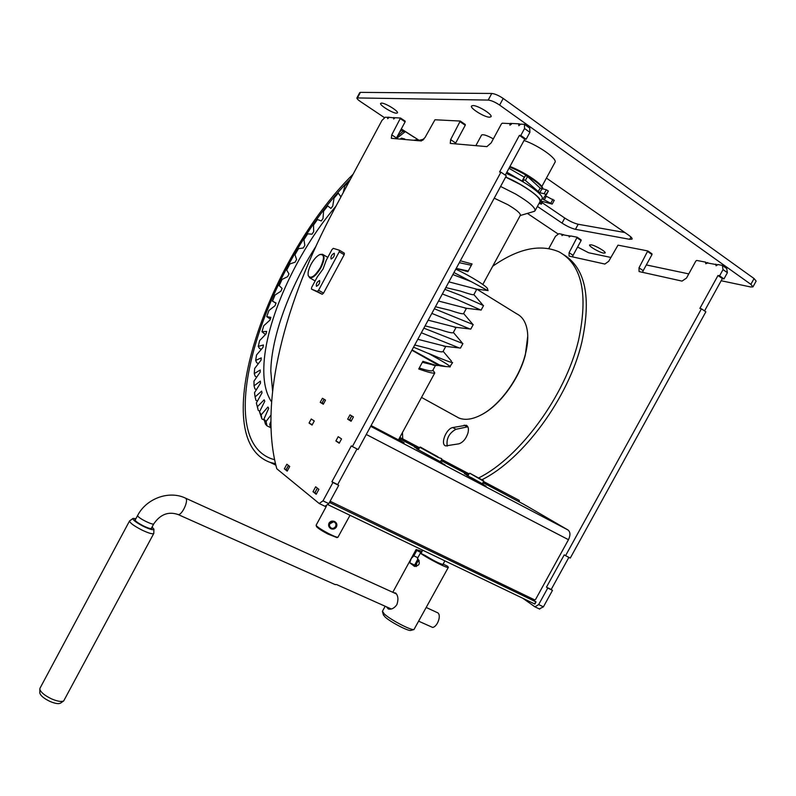 <?xml version="1.0" encoding="UTF-8"?>
<svg xmlns="http://www.w3.org/2000/svg" width="796" height="796" viewBox="0 0 796 796"><rect width="100%" height="100%" fill="white"/><g stroke="black" fill="none" stroke-linecap="round" stroke-linejoin="round"><path stroke-width="1.19" d="M489.51 117.201L491.013 116.753C492.953 114.694 477.978 105.39 472.953 105.55L471.521 106.007C469.68 108.107 484.386 117.251 489.51 117.201M396.468 113.191L397.423 112.893C398.945 111.36 385.344 102.953 381.543 103.102L380.647 103.4C379.185 104.982 392.587 113.261 396.468 113.191M603.448 253.078L605.139 252.969C606.343 251.854 595.627 245.566 591.249 244.83L589.617 244.939C588.463 246.083 599.02 252.282 603.448 253.078M527.37 213.408L558.304 234.133M577.568 247.049L588.632 252.75L610.821 257.436M646.322 264.939L688.779 273.894M721.166 280.739L750.708 286.978L752.956 286.868L750.877 284.351L499.619 105.082C495.162 102.097 491.351 100.425 488.197 100.077L356.906 97.928C356.727 98.604 357.921 99.828 360.508 101.599L384.667 117.788M750.877 284.351L754.071 278.56L503.201 98.455L499.619 105.082M488.197 100.077L491.769 93.47L360.409 92.366L357.543 97.709M401.313 128.942L419.074 140.285M546.424 178.095L628.442 235.009C631.208 236.969 632.422 238.322 632.084 239.089L629.686 239.317L575.438 229.318C571.458 228.362 566.981 226.283 562.026 223.099L537.409 206.433M520.365 124.504L519.45 123.858L510.355 123.39L511.41 124.136M717.723 264.869L707.395 262.959M394.876 117.977L387.99 117.191L388.786 117.728M570.463 236.163L563.2 234.82M562.026 223.099L564.772 218.054L542.185 202.691M564.772 218.054C569.727 221.248 574.205 223.318 578.195 224.253L575.438 229.318M624.85 232.522L578.195 224.253M754.071 278.56L756.14 281.097L752.986 286.819M359.742 92.615L360.409 92.366M491.769 93.47C494.933 93.799 498.744 95.45 503.201 98.455M704.55 310.918L722.35 278.58L717.992 275.496L719.594 275.834L723.027 269.595L722.35 265.396L717.942 264.541L716.072 265.794L715.813 264.133M707.674 262.551L705.833 263.784L705.594 262.143L707.137 263.237M705.594 262.143L696.739 260.431L695.843 261.038L686.47 278.103L682.023 281.097L639.088 271.565L639.009 267.824L647.765 250.919L618.004 245.148L608.721 261.267L604.88 264.053L569.06 256.103L569.09 252.69L577.17 237.228L570.603 235.944L569.19 237.019L569.11 235.656M563.369 234.541L561.976 235.606L561.906 234.253L563.041 235.019M570.264 558.076L705.853 311.813L701.445 308.808L565.568 555.678L570.264 558.076M543.409 606.851L552.484 590.373L547.757 588.045L538.663 604.562L543.409 606.851L539.31 608.91M722.35 265.396L726.698 268.501L727.395 272.69L723.027 269.595M561.906 234.253L558.901 233.676L555.459 236.322L548.832 248.491M562.742 526.952L558.434 524.445M527.629 506.535L523.698 504.266M717.992 275.496L699.873 308.42L701.445 308.808M522.922 598.333L534.962 606.851L538.663 604.562M565.568 555.678L564.245 554.862L546.464 587.169L547.757 588.045M552.484 590.373L551.18 589.498L568.871 557.359M577.239 237.298L581.12 239.894L581.11 240.561L577.16 237.895M569.09 252.69L573.06 255.327L581.11 240.561M573.06 255.327L572.483 256.889M647.934 251.038L651.994 253.825L652.004 254.561L647.845 251.685M639.009 267.824L643.188 270.67L652.004 254.561M643.188 270.67L642.571 272.381M722.35 278.58L723.962 278.918L727.395 272.69M719.594 275.834L723.962 278.918M551.18 589.498L546.464 587.169M505.271 175.12L524.753 139.151L519.4 135.38L520.793 135.469L524.554 128.534L524.425 124.325L520.594 124.136L518.793 125.708L518.873 123.828M511.808 123.47L509.938 125.231L509.898 123.589L511.151 124.474M509.898 123.589L502.256 123.201L501.39 123.967L491.172 142.882L486.903 146.633L450.277 143.409L450.635 139.608L460.247 121.052L434.954 119.768L425.014 137.549L421.353 140.952L391.324 138.315L391.751 134.862L400.527 118.017L395.025 117.728L393.682 119.032L393.871 117.49M389.055 117.241L387.652 118.703L387.742 117.36L388.627 117.947M358.13 449.501L506.336 175.846L500.933 172.165L352.389 446.566L358.13 449.501M328.808 503.639L338.708 485.351L332.927 482.515L322.997 500.853L328.808 503.639L324.987 506.276M524.425 124.325L529.748 128.126L529.897 132.335L524.554 128.534M387.742 117.36L385.234 117.231L381.961 120.425L334.688 208.542C284.63 301.883 258.451 402.318 276.809 468.794L319.196 503.5L322.997 500.853M338.191 436.696L335.882 440.984L339.225 443.213L341.554 438.904L338.191 436.696M311.246 418.995L309.047 423.064L312.062 425.074L314.271 420.985L311.246 418.995M315.654 486.804L312.987 491.719L316.211 494.286L318.888 489.341L315.654 486.804M287.207 471.132L289.734 466.466L286.858 464.207L284.351 468.854L287.207 471.132M349.991 414.875L347.673 419.164L351.096 421.263L353.434 416.945L349.991 414.875M323.315 404.229L325.524 400.129L322.43 398.269L320.231 402.338L323.315 404.229M519.4 135.38L499.58 171.996L500.933 172.165M352.389 446.566L351.335 445.869L331.912 481.749L332.927 482.515M338.708 485.351L337.683 484.585L356.996 448.924M400.577 118.077L405.204 121.171L405.124 121.858L400.438 118.694M391.751 134.862L396.448 137.987L405.124 121.858M396.448 137.987L396.08 138.763M460.377 121.151L465.312 124.534L465.242 125.28L460.237 121.818M450.635 139.608L455.67 143.041L465.242 125.28M455.67 143.041L455.262 143.887M524.753 139.151L526.146 139.25L529.897 132.335M520.793 135.469L526.146 139.25M323.435 404.01L320.231 402.338M351.225 421.024L347.673 419.164M286.132 469.72L284.351 468.854M314.878 492.634L312.987 491.719M312.261 424.706L309.047 423.064M339.444 442.805L335.882 440.984M337.683 484.585L331.912 481.749M557.887 524.146L559.19 524.862M526.942 506.117L557.906 524.116M561.996 526.484L567.986 529.967C570.424 531.957 570.583 535.201 568.463 539.708L535.599 599.428L534.613 599.856L330.111 501.231M482.963 482.615L524.395 504.634M481.739 483.839L486.107 486.187L481.739 483.839M468.088 475.6L464.406 473.65L468.048 475.68M439.044 461.67L444.974 464.844L439.044 461.67M418.666 449.302L414.418 447.083L418.596 449.422M466.834 475.331L483.53 484.406L466.814 475.361M441.889 462.566L416.805 448.964L441.87 462.605M371.095 425.552L404.129 442.855L398.677 439.482M399.204 438.506L418.895 448.874M441.084 460.556L468.436 474.963M351.782 415.95L349.713 419.771L351.364 420.776M324.121 399.284L322.161 402.905L323.564 403.771M526.066 595.736L531.39 598.303M525.957 595.935L521.042 593.318M531.459 598.492L535.748 601.776L329.454 502.435M288.5 465.491L286.142 469.859L287.376 470.834M334.4 503.301L330.857 501.589M329.992 501.45L330.738 501.808M317.405 488.177L314.908 492.794L316.38 493.968M405.035 139.539L400.945 138.474L400.478 139.141M414.209 137.3L405.323 131.629L396.149 138.773M524.037 140.464C538.892 145.588 557.936 159.2 554.941 162.404L541.827 186.553M481.57 135.081L481.59 135.041C483.172 134.126 487.092 135.4 493.331 138.872M534.733 603.915L535.748 601.776M328.091 504.764L534.564 603.925M483.54 481.56L519.281 500.395L519.261 501.729M399.831 437.362L419.512 447.74M441.69 459.431L469.043 473.849M483.56 481.51L519.281 500.395M399.801 437.412L419.482 447.79M441.671 459.481L469.013 473.899M471.272 477.58L482.336 483.759L483.699 481.252L469.829 473.252L483.52 480.675L469.849 473.252M418.388 449.81L440.417 461.77M419.104 560.653L416.805 562.752L416.258 566.523M415.502 565.996L416.477 562.543L419.024 560.265M483.53 480.694L483.709 481.252M438.029 456.874L420.368 447.083L438.029 456.874M441.631 458.645L438.069 457.382L419.81 447.252L418.378 449.82M539.539 202.502L540.365 201.886C543.32 198.831 523.649 184.592 505.699 177.02M540.434 201.756L542.026 198.831C545.121 195.667 524.335 180.782 506.206 173.399M319.544 280.53L319.554 280.53C320.032 283.058 318.997 284.988 316.43 286.331L316.43 286.331C315.942 283.814 316.977 281.874 319.544 280.53L319.684 280.61M334.22 253.218L334.26 253.227C334.728 255.715 333.673 257.645 331.096 259.028L331.066 259.018C330.589 256.541 331.643 254.611 334.22 253.218M344.35 253.178L339.474 250.272L344.35 253.178L344.18 254.72L323.534 293.127L322.231 294.271L311.425 289.087L317.256 291.416L318.559 290.271L323.534 293.127M344.18 254.72L339.245 251.785L318.559 290.271M339.245 251.785L339.414 250.233L333.305 248.362L332.002 249.546L326.061 260.6M311.425 289.087L311.604 287.515L317.524 276.481M311.097 264.222C308.599 269.058 307.654 272.869 308.251 275.655C310.719 279.227 314.788 276.51 320.45 267.496C324.688 258.173 324.43 253.884 319.684 254.63C316.709 256.113 313.843 259.307 311.097 264.222M320.211 254.441L322.499 254.272C324.947 256.063 324.42 260.541 320.897 267.725C316.699 274.859 312.967 278.222 309.684 277.804L308.191 275.446M317.325 276.869L323.057 268.988L326.241 260.262M443.054 564.205L443.093 564.394C440.337 564.075 434.347 561.1 425.124 555.479L420.328 553.19L417.393 558.573L417.91 558.931C420.517 563.319 419.392 565.807 414.517 566.394L409.771 562.792L411.253 558.474L413.86 555.847L416.776 550.494L416.119 549.509L422.089 551.359M415.502 563.439L414.636 565.09L416.179 566.543M393.622 592.682L395.642 593.02C398.179 595.657 398.587 599.557 396.856 604.701C394.199 608.323 391.334 609.746 388.279 608.96L386.458 606.821M383.374 614.771L384.985 616.9C390.09 621.825 408.05 631.268 410.726 630.442L410.995 630.372M382.468 611.228L384.239 613.915C390.13 619.567 410.925 630.512 413.97 629.556L448.347 567.359L447.571 566.215L443.123 564.085M443.481 564.264L443.581 563.26M420.328 553.19C429.223 559.339 448.576 569.08 448.367 567.329M421.572 552.305L421.124 553.558M421.552 552.772L416.776 550.494M417.84 557.747L413.86 555.847M334.798 584.433L336.688 584.612L391.294 608.98M418.865 621.288L432.636 627.427C437.472 626.741 441.521 615.408 437.85 612.86L426.377 607.557M60.625 703.067L60.496 703.157C58.456 704.132 54.904 703.535 49.84 701.366C43.85 698.45 40.506 695.644 39.81 692.948L39.81 692.649M153.777 533.469L63.71 700.918C61.382 702.032 57.282 701.326 51.432 698.818C44.506 695.445 40.646 692.212 39.84 689.127L40.029 688.172M153.917 529.34L153.797 533.429C152.673 534.375 148.703 533.24 141.877 530.017C133.877 525.867 129.768 522.843 129.549 520.942L132.972 518.465M152.086 527.022L153.917 529.171C153.489 530.385 150.046 529.469 143.569 526.435C136.046 522.494 132.534 519.818 133.041 518.405L135.927 518.664M151.698 527.728L151.867 528.375C151.081 529.022 148.305 528.226 143.539 525.967C137.947 523.062 135.061 520.952 134.892 519.629L135.549 519.38M329.693 523.37L329.415 525.887C331.196 529.002 333.285 529.201 335.683 526.504L336.012 524.027C334.29 521.131 332.191 520.922 329.693 523.37M330.867 528.703C328.728 527.27 328.111 525.4 329.037 523.091C330.449 521.082 332.35 520.584 334.738 521.579C336.837 522.922 337.395 524.713 336.419 526.942C335.056 529.022 333.206 529.609 330.867 528.703M413.542 347.175L429.084 353.762C442.636 361.285 449.71 365.633 450.307 366.807L445.82 366.568L439.283 364.886L412.059 349.912M336.937 537.579L327.833 534.007C321.624 530.683 317.863 528.236 316.539 526.634L316.47 526.395M316.151 525.171L316.201 525.509C317.624 527.211 321.664 529.847 328.32 533.41C333.345 535.987 336.549 537.28 337.912 537.3L350.021 515.301M333.673 521.768L329.415 524.047M535.091 210.701L539.987 201.686C540.663 198.483 534.255 192.821 520.743 184.712L505.649 177.1M533.668 211.537L535.021 210.821C535.638 207.736 529.191 202.144 515.669 194.065L500.594 186.443M482.814 284.461L520.345 215.308C520.683 213.388 516.505 209.836 507.808 204.671L494.236 198.184M439.283 364.886L440.486 365.921L438.835 365.473L411.9 350.22M438.835 365.473L436.347 365.473L422.895 361.314L418.736 368.976C428.318 372.389 433.671 373.702 434.795 372.926L432.915 370.13M419.263 368.001C427.193 370.568 431.671 371.414 432.686 370.548L435.492 365.384M428.208 353.285L429.134 353.653C443.611 359.812 451.441 362.767 452.625 362.518M414.726 344.986L429.153 348.688C437.352 351.384 441.949 352.359 442.954 351.623L445.81 346.35M423.85 328.141L462.924 343.574M425.084 325.872L439.561 329.504C447.74 332.23 452.307 333.285 453.242 332.668L456.148 327.315M434.347 308.758L473.222 324.599L470.764 329.126L469.909 328.957L431.84 313.385M435.442 306.749L449.969 310.291C458.148 313.047 462.665 314.181 463.531 313.694L466.486 308.251M444.865 289.346L460.715 295.406L483.54 305.604L481.082 310.142L458.197 300.052L442.347 293.983M445.82 287.585L460.396 291.057C468.565 293.843 473.043 295.057 473.839 294.699L476.834 289.177L516.594 313.743C522.763 316.728 526.405 322.937 527.529 332.39C528.186 338.957 527.44 346.379 525.26 354.638C519.121 378.578 499.898 404.905 481.928 414.507C472.884 419.383 465.172 420.547 458.814 417.98L421.512 397.413M456.158 268.491L467.889 271.675L472.068 263.964L460.317 260.809M456.207 268.401L468.227 271.018M422.358 362.299L434.775 365.314M417.81 339.295L445.302 346.3M428.168 320.181L455.8 327.275M438.526 301.037L466.277 308.231M448.904 281.874L476.724 289.167M421.353 332.758L459.212 347.932L460.456 348.101L462.904 343.603M452.874 274.56L471.182 281.625L453.959 272.56M487.55 290.48L471.182 281.625M459.302 262.69L471.341 265.277M449.67 366.996L452.606 362.558M456.078 269.327C470.535 275.953 488.555 287.316 487.58 289.117L488.048 290.649M472.068 263.964L467.889 271.675M256.362 402.975L258.262 410.398L256.362 402.975L262.023 392.856L261.645 391.115L255.098 396.935L254.521 392.687L260.501 383.095L260.342 381.125L254.043 385.861L253.974 381.135L260.163 372.16L260.232 369.991L254.242 373.632L255.198 376.299L256.75 377.105M335.962 206.174C296.241 252.451 264.929 321.574 263.834 367.324C263.406 382.13 265.983 393.642 271.565 401.851M315.704 246.7C289.366 288.023 271.535 336.31 270.789 370.986L272.59 391.015M423.024 140.136L418.129 140.554L423.96 139.131M413.731 140.295L416.457 139.758L417.781 140.643M416.457 139.758L414.636 140.375M349.235 181.418L344.817 185.936L343.225 192.622M341.265 196.274L340.847 196.741L338.29 193.139L334.041 198.085L332.728 206.164L330.877 208.423L327.683 205.885L323.574 211.199L323.007 218.542L321.226 220.96L317.445 219.497L313.505 225.099L313.684 231.666L311.982 234.203L307.674 233.815L303.943 239.656L304.838 245.367L303.246 247.994L298.46 248.68L294.968 254.7L296.58 259.506L295.097 262.192L289.893 263.934L286.689 270.063L288.968 273.923L287.625 276.65L282.053 279.436L279.167 285.615L282.102 288.48L280.898 291.217L275.038 295.017L272.491 301.186L275.983 303.176M272.491 301.186L276.043 303.017L275.008 305.734L268.909 310.51L266.74 316.609L270.322 319.057M266.74 316.609L270.869 317.385L270.003 320.052L263.735 325.783L261.974 331.733L265.456 334.539M261.974 331.733L266.64 331.425L265.964 334.012L259.605 340.638L258.262 346.389L259.426 348.359L261.317 349.364M258.262 346.389L263.426 344.976L262.939 347.464L256.551 354.936L255.665 360.409L256.71 362.727L258.392 363.613M255.665 360.409L261.267 357.892L260.988 360.23L254.66 368.488L254.242 373.632M254.043 385.861L254.919 388.886L256.411 389.652M255.098 396.935L255.934 400.308L257.426 401.075M258.262 410.398L259.824 411.184M261.934 418.955L259.506 411.821L261.118 414.895L261.934 418.955L264.272 420.129M266.949 425.81L265.436 424.109L263.954 419.054L266.083 421.442L266.949 425.81L270.789 427.731M270.929 428.168L269.705 424.507L270.859 425.273M259.506 411.821L264.769 401.284L264.163 399.811L257.456 406.666M263.954 419.054L268.73 408.219L267.884 407.035L261.118 414.895M270.899 415.174L266.083 421.442M269.705 424.507L270.819 421.582M458.884 443.82C462.924 442.476 465.949 438.914 467.929 433.114C468.934 428.994 468.376 426.367 466.247 425.243L452.785 427.551C446.228 428.527 440.079 444.198 445.611 445.909L458.884 443.82M481.958 479.729C522.813 459.62 568.573 397.99 581.737 342.658C591.448 297.933 585.637 268.74 564.314 255.068M402.468 432.507L402.726 438.885M478.724 477.918C519.499 457.68 565.22 395.96 578.463 340.608C588.463 294.162 582.015 264.59 559.13 251.884C540.146 243.735 518.007 248.521 492.704 266.242M447.233 446.098C446.168 438.686 449.073 433.084 455.959 429.283L467.839 426.785M527.748 336.121L525.31 355.096C519.251 378.727 500.276 404.716 482.515 414.209L480.625 415.204M455.79 416.308L458.814 417.98M540.832 201.03L552.205 204.084L542.872 199.139L548.364 191.03L546.305 189.766L540.166 188.105L527.529 176.513L525.479 175.508L523.251 179.468M548.364 191.03L546.255 194.921L544.185 193.667L539.758 192.801L525.4 180.453L523.35 179.448L523.3 181.418L522.096 181.07L506.863 172.185M539.111 203.288L541.38 204.174L539.419 202.721M524.425 177.269L508.982 168.264M553.887 200.264L545.519 195.836M524.216 177.17L522.096 181.07M540.166 188.105L538.066 191.985M353.096 174.225C265.426 260.312 206.015 439.511 270.242 462.416L275.466 463.71M402.358 129.639L399.642 132.046M404.686 138.952L401.532 138.166M404.756 131.25L402.557 131.708L397.353 136.305M350.558 178.951C265.755 264.073 209.467 436.775 271.625 458.824L274.55 459.66M629.686 239.317L630.949 236.999M370.677 426.328L567.986 529.967M366.269 434.457L568.463 539.708M322.231 294.271L317.256 291.416L322.231 294.271M414.636 565.09L409.771 562.792M414.716 566.463L413.98 566.115M177.667 514.345L178.015 514.505C181.568 515.957 188.821 500.953 185.816 498.376L185.209 497.998C168.812 490.276 146.345 498.515 137.638 515.47L135.061 520.276M335.245 584.632L178.015 514.505C168.374 511.251 160.304 514.355 153.807 523.818C153.538 525.569 139.778 518.992 137.897 516.206L137.638 515.47M335.683 526.504L336.419 526.942M452.785 427.551L455.959 429.283M464.108 425.114L467.302 426.865M527.529 176.513L525.4 180.453M541.857 188.921L539.758 192.801M546.305 189.766L544.185 193.667M546.275 196.254L544.205 200.055M552.941 199.289L550.872 203.099M542.046 201.368L540.822 203.617M509.947 166.493C524.355 171.916 542.763 184.354 542.404 188.294M542.713 189.09C542.225 184.771 524.037 172.613 509.629 167.08M402.557 131.708L402.766 129.917M356.906 97.928L359.752 92.595M534.962 606.851L539.708 609.119M647.884 250.979L651.994 253.825M577.2 237.248L581.12 239.894M319.504 503.669L325.305 506.445M460.347 121.091L465.312 124.534M400.557 118.037L405.204 121.171M349.643 419.711L351.703 415.9M322.101 402.866L324.052 399.244M288.431 465.441L286.082 469.789M317.325 488.117L314.838 492.714M475.849 145.678L481.59 135.041M534.872 604.035L536.046 601.885M467.909 475.918L469.282 473.411M414.616 565.051L417.94 558.951M421.422 552.583L422.716 550.215M442.904 564.493L444.884 560.862M441.81 459.212L440.347 461.899M420.338 447.093L419.81 447.252M315.136 280.948L309.684 277.804M327.783 257.397L322.997 254.571M383.503 615.199L382.538 611.965M382.428 611.288L385.174 606.253M392.786 592.294L416.119 549.509M410.726 630.442L413.97 629.556M153.787 523.838L151.22 528.634M185.567 498.167L396.448 593.955M39.81 692.948L39.84 689.127M129.549 520.942L39.989 688.242M60.496 703.157L63.71 700.918M336.778 537.628L337.912 537.3M520.226 215.527L534.444 211.308M434.765 372.986L398.318 440.148M451.471 361.205L443.133 351.295M461.988 342.628L453.372 332.43M472.506 323.972L463.63 313.525M483.013 305.236L473.899 294.6M432.875 365.135L436.347 365.473M440.486 365.921L445.82 366.568M443.561 346.141L459.212 347.932M454.208 327.126L469.909 328.957M464.854 308.092L480.535 309.962M475.481 289.048L488.018 290.54M326.36 506.306L316.131 525.191M335.225 522.673L336.012 524.027M316.539 526.634L316.201 525.509M257.357 406.388L257.854 408.517M466.247 425.243L466.794 425.542M482.515 414.209L481.928 414.507M525.36 175.558L523.221 179.488M554.275 200.274L552.205 204.075M542.792 201.577L541.38 204.164M509.957 166.473C525.171 172.284 543.857 185.05 542.862 189.11M275.824 465.133L270.242 462.416"/></g></svg>
